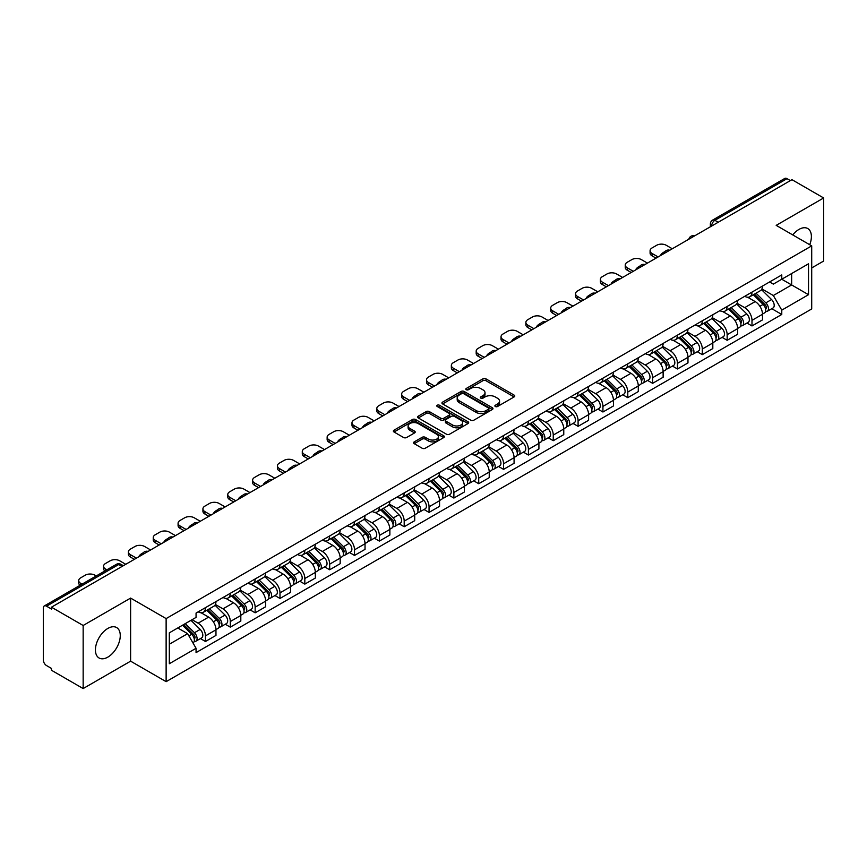<?xml version="1.0" encoding="UTF-8"?>
<svg xmlns="http://www.w3.org/2000/svg" width="867" height="867" viewBox="0 0 867 867"><rect width="100%" height="100%" fill="white"/><g stroke="black" fill="none" stroke-linecap="round" stroke-linejoin="round"><path stroke-width="1.3" d="M495.328 406.515A1.55 0.889 0 0 0 497.517 406.515L514.131 396.923A2.211 1.279 0 0 0 514.77 396.024A2.211 1.279 0 0 0 514.131 395.124L485.997 378.879A2.211 1.279 0 0 0 482.865 378.879L466.262 388.47A1.55 0.889 0 0 0 465.807 389.099A1.55 0.889 0 0 0 466.262 389.727A1.55 0.889 0 0 0 468.451 389.727L470.597 388.492A7.077 4.086 0 0 1 480.6 388.492L482.941 389.847A7.077 4.086 0 0 1 485.021 392.729A7.077 4.086 0 0 1 482.941 395.623L480.795 396.858A1.55 0.889 0 0 0 480.34 397.487A1.55 0.889 0 0 0 480.795 398.126A1.55 0.889 0 0 0 482.984 398.126L485.13 396.88A7.077 4.086 0 0 1 495.133 396.88L497.485 398.235A7.077 4.086 0 0 1 499.555 401.128A7.077 4.086 0 0 1 497.485 404.011L495.328 405.257A1.55 0.889 0 0 0 494.884 405.886A1.55 0.889 0 0 0 495.328 406.515L495.328 405.257M107.844 657.121A17.568 10.144 120 0 0 119.321 641.634A17.568 10.144 120 0 0 116.622 627.556A17.568 10.144 120 0 0 107.844 628.434A17.568 10.144 120 0 0 96.367 643.91A17.568 10.144 120 0 0 99.066 657.988A17.568 10.144 120 0 0 107.844 657.121M809.724 244.722A17.568 10.144 120 0 0 807.751 228.541A17.568 10.144 120 0 0 798.962 229.419A17.568 10.144 120 0 0 792.752 234.924M414.242 441.867A2.211 1.279 0 0 0 413.602 442.766A2.211 1.279 0 0 0 414.242 443.676L422.142 448.228A2.211 1.279 0 0 0 425.263 448.228L443.709 437.586A2.211 1.279 0 0 0 444.359 436.675A2.211 1.279 0 0 0 443.709 435.776L415.575 419.53A2.211 1.279 0 0 0 412.454 419.53L394.008 430.184A2.211 1.279 0 0 0 393.358 431.083A2.211 1.279 0 0 0 394.008 431.983L403.534 437.488A2.211 1.279 0 0 0 406.666 437.488L414.556 432.936A2.211 1.279 0 0 0 415.206 432.037A2.211 1.279 0 0 0 414.556 431.127L409.831 428.396A5.917 3.414 0 0 1 408.097 425.99A5.917 3.414 0 0 1 411.749 422.836A5.917 3.414 0 0 1 418.197 423.573L436.719 434.269A5.917 3.414 0 0 1 438.453 436.675A5.917 3.414 0 0 1 434.8 439.829A5.917 3.414 0 0 1 428.352 439.092L425.263 437.315A2.211 1.279 0 0 0 422.142 437.315L414.242 441.867L414.242 443.676L422.142 439.146L422.142 437.315M166.128 618.594L130.614 598.089L83.156 625.486L51.467 607.193L791.961 179.675L823.65 197.969L776.193 225.366L811.707 245.87L166.128 618.594L166.128 681.668L811.707 308.945L811.707 245.87M470.748 420.17A2.211 1.279 0 0 0 473.881 420.17L492.326 409.517A2.211 1.279 0 0 0 492.965 408.617A2.211 1.279 0 0 0 492.326 407.707L464.192 391.472A2.211 1.279 0 0 0 461.06 391.472L442.614 402.115A2.211 1.279 0 0 0 441.964 403.014A2.211 1.279 0 0 0 442.614 403.924L470.748 420.17M437.846 406.851A1.55 0.889 0 0 1 439.417 407.067L439.417 405.225L468.017 421.741A2.211 1.279 0 0 1 468.668 422.652A2.211 1.279 0 0 1 468.017 423.551L449.572 434.194A2.211 1.279 0 0 1 446.451 434.194L418.306 417.959L426.206 413.429L426.206 411.587L418.306 416.149A2.211 1.279 0 0 0 417.666 417.049A2.211 1.279 0 0 0 418.306 417.959L418.306 416.149M426.206 413.429A2.211 1.279 0 0 1 429.328 413.429L429.328 411.587A2.211 1.279 0 0 0 426.206 411.587M429.328 411.587L440.739 418.176A2.211 1.279 0 0 0 443.871 418.176L449.106 415.152A2.211 1.279 0 0 0 449.745 414.253A2.211 1.279 0 0 0 449.106 413.353L437.228 406.493A1.55 0.889 0 0 1 436.773 405.864A1.55 0.889 0 0 1 437.727 405.041A1.55 0.889 0 0 1 439.417 405.225M83.156 625.486L83.156 688.561L51.467 670.267L51.467 668.424L46.536 665.574A4.508 2.601 -120 0 1 43.35 660.058L43.35 608.016A4.508 2.601 -120 0 1 44.282 605.957L116.416 564.309A4.508 2.601 60 0 1 118.671 564.536L46.536 606.185A4.508 2.601 -120 0 0 44.282 605.957M811.707 267.936L823.65 261.043L823.65 197.969M83.156 688.561L130.614 661.163L166.128 681.668M51.467 607.193L51.467 609.035L46.536 606.185M718.234 222.245L714.885 220.316A4.508 2.601 60 0 0 712.631 220.088L784.776 178.439A4.508 2.601 60 0 1 787.019 178.667L714.885 220.316A4.508 2.601 120 0 0 711.699 225.832L711.699 226.016M790.368 180.596L787.019 178.667M751.992 292.114A10.361 5.982 60 0 1 749.847 296.763L760.359 290.694A10.361 5.982 -120 0 0 762.505 286.045M737.069 303.277L744.666 307.655A10.361 5.982 60 0 1 751.992 320.346L762.505 314.277A10.361 5.982 -120 0 0 755.179 301.586L747.647 297.24M762.505 314.277L762.505 319.88L751.992 325.949L746.953 323.044M749.847 296.763A10.361 5.982 60 0 1 744.742 296.297M751.992 320.346L751.992 325.949M727.142 306.463A10.361 5.982 60 0 1 725.007 311.112L735.509 305.043A10.361 5.982 -120 0 0 737.654 300.394M722.113 337.382L727.153 340.298L737.654 334.228L737.654 328.615A10.361 5.982 -120 0 0 730.328 315.935L722.807 311.589M725.007 311.112A10.361 5.982 60 0 1 719.903 310.646M712.23 317.615L719.827 321.993A10.361 5.982 60 0 1 727.153 334.684L727.153 340.298M702.303 320.801A10.361 5.982 60 0 1 700.157 325.45L710.669 319.381A10.361 5.982 -120 0 0 712.815 314.732M697.263 351.731L702.303 354.636L712.815 348.567L712.815 342.964A10.361 5.982 -120 0 0 705.489 330.273L697.968 325.927M700.157 325.45A10.361 5.982 60 0 1 695.063 324.984M687.39 331.953L694.976 336.342A10.361 5.982 60 0 1 702.303 349.033L702.303 354.636M677.463 335.15A10.361 5.982 60 0 1 675.317 339.799L685.83 333.73A10.361 5.982 -120 0 0 687.975 329.081M672.424 366.069L677.463 368.974L687.975 362.915L687.975 357.302A10.361 5.982 -120 0 0 680.649 344.611L673.128 340.276M675.317 339.799A10.361 5.982 60 0 1 670.213 339.322M662.551 346.301L670.137 350.68A10.361 5.982 60 0 1 677.463 363.371L677.463 368.974M652.623 349.488A10.361 5.982 60 0 1 650.478 354.137L660.99 348.068A10.361 5.982 -120 0 0 663.136 343.419M647.584 380.407L652.623 383.322L663.136 377.253L663.136 371.64A10.361 5.982 -120 0 0 655.81 358.96L648.288 354.614M650.478 354.137A10.361 5.982 60 0 1 645.373 353.671M637.7 360.639L645.297 365.029A10.361 5.982 60 0 1 652.623 377.709L652.623 383.322M627.773 363.826A10.361 5.982 60 0 1 625.638 368.475L636.14 362.417A10.361 5.982 -120 0 0 638.285 357.757M622.744 394.756L627.784 397.66L638.285 391.591L638.285 385.988A10.361 5.982 -120 0 0 630.959 373.298L623.438 368.952M625.638 368.475A10.361 5.982 60 0 1 620.534 368.009M612.861 374.988L620.458 379.367A10.361 5.982 60 0 1 627.784 392.057L627.784 397.66M602.933 378.175A10.361 5.982 60 0 1 600.788 382.824L611.3 376.755A10.361 5.982 -120 0 0 613.446 372.106M597.894 409.094L602.933 412.009L613.446 405.94L613.446 400.326A10.361 5.982 -120 0 0 606.12 387.647L598.598 383.301M600.788 382.824A10.361 5.982 60 0 1 595.694 382.358M588.021 389.326L595.607 393.705A10.361 5.982 60 0 1 602.933 406.395L602.933 412.009M578.094 392.513A10.361 5.982 60 0 1 575.948 397.162L586.46 391.093A10.361 5.982 -120 0 0 588.606 386.444M573.054 423.443L578.094 426.347L588.606 420.278L588.606 414.675A10.361 5.982 -120 0 0 581.28 401.985L573.759 397.639M575.948 397.162A10.361 5.982 60 0 1 570.844 396.696M563.182 403.675L570.768 408.054A10.361 5.982 60 0 1 578.094 420.744L578.094 426.347M553.254 406.861A10.361 5.982 60 0 1 551.109 411.511L561.621 405.442A10.361 5.982 -120 0 0 563.767 400.792M548.215 437.781L553.254 440.696L563.767 434.627L563.767 429.013A10.361 5.982 -120 0 0 556.441 416.323L548.919 411.988M551.109 411.511A10.361 5.982 60 0 1 546.004 411.045M538.331 418.013L545.928 422.392A10.361 5.982 60 0 1 553.254 435.082L553.254 440.696M528.415 421.199A10.361 5.982 60 0 1 526.269 425.849L536.771 419.78A10.361 5.982 -120 0 0 538.916 415.13M523.375 452.13L528.415 455.034L538.916 448.965L538.916 443.362A10.361 5.982 -120 0 0 531.59 430.671L524.069 426.326M526.269 425.849A10.361 5.982 60 0 1 521.165 425.383M513.492 432.351L521.089 436.74A10.361 5.982 60 0 1 528.415 449.42L528.415 455.034M503.564 435.537A10.361 5.982 60 0 1 501.419 440.198L511.931 434.129A10.361 5.982 -120 0 0 514.077 429.479M498.525 466.468L503.564 469.372L514.077 463.303L514.077 457.7A10.361 5.982 -120 0 0 506.751 445.009L499.229 440.664M501.419 440.198A10.361 5.982 60 0 1 496.325 439.721M488.652 446.7L496.238 451.078A10.361 5.982 60 0 1 503.564 463.769L503.564 469.372M478.725 449.886A10.361 5.982 60 0 1 476.579 454.536L487.091 448.467A10.361 5.982 -120 0 0 489.237 443.817M473.685 480.806L478.725 483.721L489.237 477.652L489.237 472.038A10.361 5.982 -120 0 0 481.911 459.358L474.39 455.012M476.579 454.536A10.361 5.982 60 0 1 471.485 454.07M463.812 461.038L471.399 465.427A10.361 5.982 60 0 1 478.725 478.107L478.725 483.721M453.885 464.224A10.361 5.982 60 0 1 451.74 468.874L462.252 462.805A10.361 5.982 -120 0 0 464.398 458.155M448.846 495.155L453.885 498.059L464.398 491.99L464.398 486.387A10.361 5.982 -120 0 0 457.072 473.696L449.55 469.35M451.74 468.874A10.361 5.982 60 0 1 446.635 468.408M438.962 475.387L446.559 479.765A10.361 5.982 60 0 1 453.885 492.456L453.885 498.059M429.046 478.573A10.361 5.982 60 0 1 426.9 483.222L437.401 477.153A10.361 5.982 -120 0 0 439.547 472.504M424.006 509.493L429.046 512.408L439.547 506.339L439.547 500.725A10.361 5.982 -120 0 0 432.221 488.034L424.7 483.699M426.9 483.222A10.361 5.982 60 0 1 421.796 482.756M414.123 489.725L421.72 494.103A10.361 5.982 60 0 1 429.046 506.794L429.046 512.408M404.195 492.911A10.361 5.982 60 0 1 402.05 497.56L412.562 491.491A10.361 5.982 -120 0 0 414.708 486.842M399.156 523.841L404.195 526.746L414.708 520.677L414.708 515.074A10.361 5.982 -120 0 0 407.382 502.383L399.86 498.037M402.05 497.56A10.361 5.982 60 0 1 396.956 497.094M389.283 504.063L396.869 508.452A10.361 5.982 60 0 1 404.195 521.143L404.195 526.746M379.356 507.26A10.361 5.982 60 0 1 377.21 511.909L387.722 505.84A10.361 5.982 -120 0 0 389.868 501.191M374.316 538.179L379.356 541.084L389.868 535.026L389.868 529.412A10.361 5.982 -120 0 0 382.542 516.721L375.021 512.386M377.21 511.909A10.361 5.982 60 0 1 372.116 511.432M364.443 518.412L372.03 522.79A10.361 5.982 60 0 1 379.356 535.481L379.356 541.084M354.516 521.598A10.361 5.982 60 0 1 352.37 526.247L362.883 520.178A10.361 5.982 -120 0 0 365.029 515.529M349.477 552.517L354.516 555.433L365.029 549.364L365.029 543.75A10.361 5.982 -120 0 0 357.703 531.07L350.181 526.724M352.37 526.247A10.361 5.982 60 0 1 347.266 525.781M339.593 532.75L347.19 537.139A10.361 5.982 60 0 1 354.516 549.819L354.516 555.433M329.677 535.936A10.361 5.982 60 0 1 327.531 540.585L338.032 534.527A10.361 5.982 -120 0 0 340.178 529.867M324.637 566.866L329.677 569.771L340.178 563.702L340.178 558.099A10.361 5.982 -120 0 0 332.852 545.408L325.331 541.062M327.531 540.585A10.361 5.982 60 0 1 322.426 540.119M314.754 547.099L322.351 551.477A10.361 5.982 60 0 1 329.677 564.168L329.677 569.771M304.826 550.285A10.361 5.982 60 0 1 302.681 554.934L313.193 548.865A10.361 5.982 -120 0 0 315.339 544.216M299.787 581.204L304.826 584.12L315.339 578.051L315.339 572.437A10.361 5.982 -120 0 0 308.013 559.757L300.491 555.411M302.681 554.934A10.361 5.982 60 0 1 297.587 554.468M289.914 561.437L297.5 565.815A10.361 5.982 60 0 1 304.826 578.506L304.826 584.12M279.987 564.623A10.361 5.982 60 0 1 277.841 569.272L288.353 563.203A10.361 5.982 -120 0 0 290.499 558.554M274.947 595.553L279.987 598.458L290.499 592.389L290.499 586.786A10.361 5.982 -120 0 0 283.173 574.095L275.652 569.749M277.841 569.272A10.361 5.982 60 0 1 272.747 568.806M265.074 575.775L272.661 580.164A10.361 5.982 60 0 1 279.987 592.855L279.987 598.458M255.147 578.972A10.361 5.982 60 0 1 253.001 583.621L263.514 577.552A10.361 5.982 -120 0 0 265.66 572.903M250.108 609.891L255.147 612.806L265.66 606.737L265.66 601.124A10.361 5.982 -120 0 0 258.333 588.433L250.812 584.098M253.001 583.621A10.361 5.982 60 0 1 247.897 583.155M240.235 590.124L247.821 594.502A10.361 5.982 60 0 1 255.147 607.193L255.147 612.806M230.308 593.31A10.361 5.982 60 0 1 228.162 597.959L238.663 591.89A10.361 5.982 -120 0 0 240.809 587.241M225.268 624.229L230.308 627.144L240.809 621.075L240.809 615.472A10.361 5.982 -120 0 0 233.483 602.782L225.962 598.436M228.162 597.959A10.361 5.982 60 0 1 223.057 597.493M215.384 604.462L222.982 608.851A10.361 5.982 60 0 1 230.308 621.531L230.308 627.144M205.457 607.648A10.361 5.982 60 0 1 203.311 612.308L213.824 606.239A10.361 5.982 -120 0 0 215.97 601.59M200.418 638.578L205.457 641.482L215.97 635.413L215.97 629.81A10.361 5.982 -120 0 0 208.644 617.12L201.122 612.774M203.311 612.308A10.361 5.982 60 0 1 198.218 611.831M192.084 619.699L198.131 623.189A10.361 5.982 60 0 1 205.457 635.879L205.457 641.482M769.582 281.959L773.331 284.116L808.521 263.796L791.647 273.549L791.647 284.95L773.331 295.517L761.92 288.928M169.314 644.246L187.63 633.669L196.061 648.288L169.314 663.732L169.314 632.845L196.061 617.402L196.061 613.077L781.774 274.926L781.774 279.25L808.521 294.693L781.774 310.137L773.331 295.517M808.521 263.796L808.521 294.693M196.061 648.288L196.061 652.613L781.774 314.461L781.774 310.137M130.614 598.089L130.614 661.163M187.63 633.669L177.757 627.968M771.793 308.695L781.774 314.461M495.946 406.731L497.485 405.854A7.077 4.086 0 0 0 499.555 402.96L499.555 401.128M485.021 392.729L485.021 394.572A7.077 4.086 0 0 1 482.941 397.454L481.413 398.343M514.098 396.945L485.997 380.721A2.211 1.279 0 0 0 482.865 380.721L466.88 389.944M492.293 409.538L464.192 393.304A2.211 1.279 0 0 0 461.06 393.304L442.647 403.935M488.414 409.246A1.55 0.889 0 0 0 488.869 408.617A1.55 0.889 0 0 0 488.414 407.978L463.715 393.726A1.55 0.889 0 0 0 461.526 393.726L459.261 395.027A7.077 4.086 0 0 0 457.191 397.92A7.077 4.086 0 0 0 459.261 400.803L476.146 410.557A7.077 4.086 0 0 0 486.149 410.557L488.414 409.246L488.414 411.088A1.55 0.889 0 0 0 488.869 410.449L488.869 408.617M457.191 397.92L457.191 399.763A7.077 4.086 0 0 0 459.261 402.646L459.261 400.803M488.414 411.088L486.149 412.389A7.077 4.086 0 0 1 476.146 412.389L459.261 402.646M429.328 413.429L440.739 420.018A2.211 1.279 0 0 0 443.871 420.018L449.106 416.994A2.211 1.279 0 0 0 449.745 416.095L449.745 414.253M439.417 407.067L467.985 423.562M452.585 425.014A5.917 3.414 0 0 0 459.022 425.751A5.917 3.414 0 0 0 462.675 422.597A5.917 3.414 0 0 0 460.941 420.192L454.416 416.42A2.211 1.279 0 0 0 451.295 416.42L446.05 419.444A2.211 1.279 0 0 0 445.41 420.343A2.211 1.279 0 0 0 446.05 421.243L452.585 425.014L452.585 426.857A5.917 3.414 0 0 0 459.022 427.594A5.917 3.414 0 0 0 462.675 424.44L462.675 422.597M445.41 420.343L445.41 422.186A2.211 1.279 0 0 0 446.05 423.085L446.05 421.243M452.585 426.857L446.05 423.085M438.453 436.675L438.453 438.518A5.917 3.414 0 0 1 434.8 441.671A5.917 3.414 0 0 1 428.352 440.935L425.263 439.146A2.211 1.279 0 0 0 422.142 439.146M408.097 425.99L408.097 427.821A5.917 3.414 0 0 0 409.831 430.238L409.831 428.396M414.556 431.127L414.556 432.936L409.831 430.238M443.676 437.597L415.575 421.373A2.211 1.279 0 0 0 412.454 421.373L394.03 432.004M753.325 294.758L763.112 304.415A5.636 3.251 60 0 1 764.596 312.857L762.494 314.071M661.456 255.017L660.914 254.703A14.078 8.128 -0 0 1 664.967 251.582M755.276 296.687L759.427 299.082M672.283 248.764L666.235 245.274A6.752 3.901 -0 0 0 656.677 245.274L652.06 247.94A6.752 3.901 -0 0 0 650.087 250.704A6.752 3.901 -0 0 0 652.06 253.457L658.118 256.946M754.409 294.13L765.127 304.707A2.699 1.561 60 0 1 765.843 308.75A2.699 1.561 60 0 1 765.594 308.847M756.035 293.198L765.821 302.854A5.636 3.251 60 0 1 767.306 311.286A5.636 3.251 60 0 1 765.604 311.47M761.508 289.632L771.554 299.538A5.636 3.251 60 0 1 773.039 307.98L767.306 311.286M656.048 258.149L652.06 255.852A6.752 3.901 180 0 1 650.087 253.088L650.087 250.704M728.486 309.096L738.272 318.753A5.636 3.251 60 0 1 739.757 327.195L737.654 328.409M636.616 269.366L636.075 269.052A14.078 8.128 -0 0 1 640.128 265.92M730.437 311.025L734.587 313.421M647.443 263.113L641.396 259.612A6.752 3.901 -0 0 0 631.837 259.612L627.22 262.278A6.752 3.901 -0 0 0 625.248 265.042A6.752 3.901 -0 0 0 627.22 267.795L633.268 271.295M729.57 308.468L740.288 319.045A2.699 1.561 60 0 1 741.003 323.098A2.699 1.561 60 0 1 740.754 323.196M731.195 307.536L740.982 317.192A5.636 3.251 60 0 1 742.466 325.634A5.636 3.251 60 0 1 740.765 325.808M736.668 303.97L746.715 313.887A5.636 3.251 60 0 1 748.199 322.318L742.466 325.634M631.198 272.487L627.22 270.19A6.752 3.901 180 0 1 625.248 267.437L625.248 265.042M703.646 323.445L713.433 333.101A5.636 3.251 60 0 1 714.917 341.533L712.815 342.747M611.777 283.704L611.235 283.39A14.078 8.128 -0 0 1 615.288 280.269M705.597 325.363L709.748 327.759M622.604 277.451L616.556 273.961A6.752 3.901 -0 0 0 606.998 273.961L602.381 276.627A6.752 3.901 -0 0 0 600.398 279.38A6.752 3.901 -0 0 0 602.381 282.143L608.428 285.633M704.73 322.817L715.448 333.383A2.699 1.561 60 0 1 716.153 337.436A2.699 1.561 60 0 1 715.914 337.534M706.345 321.874L716.131 331.53A5.636 3.251 60 0 1 717.616 339.972A5.636 3.251 60 0 1 715.925 340.157M711.829 318.319L721.864 328.225A5.636 3.251 60 0 1 723.349 336.667L717.616 339.972M606.358 286.825L602.381 284.528A6.752 3.901 180 0 1 600.398 281.775L600.398 279.38M678.796 337.783L688.582 347.439A5.636 3.251 60 0 1 690.067 355.882L687.975 357.096M586.926 298.042L586.385 297.739A14.078 8.128 -0 0 1 590.438 294.607M680.747 339.712L684.897 342.107M597.764 291.8L591.706 288.299A6.752 3.901 -0 0 0 582.158 288.299L577.541 290.965A6.752 3.901 -0 0 0 575.558 293.729A6.752 3.901 -0 0 0 577.541 296.481L583.589 299.982M679.891 337.155L690.598 347.732A2.699 1.561 60 0 1 691.313 351.785A2.699 1.561 60 0 1 691.064 351.883M681.505 336.223L691.292 345.879A5.636 3.251 60 0 1 692.776 354.321A5.636 3.251 60 0 1 691.075 354.495M686.989 332.657L697.025 342.563A5.636 3.251 60 0 1 698.509 351.005L692.776 354.321M581.519 301.174L577.541 298.877A6.752 3.901 180 0 1 575.558 296.113L575.558 293.729M653.956 352.132L663.743 361.777A5.636 3.251 60 0 1 665.227 370.22L663.125 371.434M562.087 312.391L561.545 312.077A14.078 8.128 -0 0 1 565.598 308.945M655.907 354.05L660.058 356.445M572.914 306.138L566.866 302.648A6.752 3.901 -0 0 0 557.308 302.648L552.691 305.314A6.752 3.901 -0 0 0 550.718 308.067A6.752 3.901 -0 0 0 552.691 310.83L558.749 314.32M655.04 351.503L665.758 362.07A2.699 1.561 60 0 1 666.474 366.123A2.699 1.561 60 0 1 666.224 366.221M656.666 350.561L666.452 360.217A5.636 3.251 60 0 1 667.937 368.659A5.636 3.251 60 0 1 666.235 368.843M662.139 347.006L672.185 356.911A5.636 3.251 60 0 1 673.67 365.354L667.937 368.659M556.679 315.512L552.691 313.215A6.752 3.901 180 0 1 550.718 310.462L550.718 308.067M629.117 366.47L638.903 376.126A5.636 3.251 60 0 1 640.388 384.569L638.285 385.782M537.247 326.729L536.706 326.415A14.078 8.128 -0 0 1 540.759 323.293M631.068 368.399L635.218 370.794M548.074 320.476L542.027 316.986A6.752 3.901 -0 0 0 532.468 316.986L527.851 319.652A6.752 3.901 -0 0 0 525.879 322.416A6.752 3.901 -0 0 0 527.851 325.168L533.899 328.658M630.201 365.841L640.919 376.419A2.699 1.561 60 0 1 641.634 380.472A2.699 1.561 60 0 1 641.385 380.57M631.826 364.909L641.613 374.566A5.636 3.251 60 0 1 643.097 382.997A5.636 3.251 60 0 1 641.396 383.181M637.299 361.344L647.346 371.249A5.636 3.251 60 0 1 648.83 379.692L643.097 382.997M531.829 329.861L527.851 327.563A6.752 3.901 180 0 1 525.879 324.8L525.879 322.416M604.277 380.808L614.064 390.464A5.636 3.251 60 0 1 615.548 398.907L613.446 400.12M512.408 341.078L511.866 340.764A14.078 8.128 -0 0 1 515.919 337.631M606.228 382.737L610.379 385.132M523.235 334.825L517.187 331.324A6.752 3.901 -0 0 0 507.628 331.324L503.012 334.001A6.752 3.901 -0 0 0 501.028 336.754A6.752 3.901 -0 0 0 503.012 339.517L509.059 343.007M605.361 380.19L616.079 390.757A2.699 1.561 60 0 1 616.784 394.81A2.699 1.561 60 0 1 616.545 394.908M606.976 379.247L616.762 388.904A5.636 3.251 60 0 1 618.258 397.346A5.636 3.251 60 0 1 616.556 397.53M612.46 375.682L622.495 385.598A5.636 3.251 60 0 1 623.98 394.03L618.258 397.346M506.989 344.199L503.012 341.901A6.752 3.901 180 0 1 501.028 339.149L501.028 336.754M579.427 395.157L589.213 404.813A5.636 3.251 60 0 1 590.698 413.256L588.606 414.459M487.568 355.416L487.016 355.102A14.078 8.128 -0 0 1 491.069 351.98M581.378 397.075L585.528 399.47M498.395 349.163L492.337 345.673A6.752 3.901 -0 0 0 482.789 345.673L478.172 348.339A6.752 3.901 -0 0 0 476.189 351.092A6.752 3.901 -0 0 0 478.172 353.855L484.219 357.345M580.522 394.528L591.229 405.095A2.699 1.561 60 0 1 591.944 409.148A2.699 1.561 60 0 1 591.695 409.246M582.136 393.596L591.923 403.242A5.636 3.251 60 0 1 593.407 411.684A5.636 3.251 60 0 1 591.706 411.868M587.62 390.031L597.656 399.936A5.636 3.251 60 0 1 599.14 408.379L593.407 411.684M482.15 358.548L478.172 356.25A6.752 3.901 180 0 1 476.189 353.487L476.189 351.092M554.587 409.495L564.374 419.151A5.636 3.251 60 0 1 565.858 427.594L563.756 428.807M462.718 369.765L462.176 369.45A14.078 8.128 -0 0 1 466.229 366.318M556.538 411.424L560.689 413.819M473.545 363.511L467.497 360.011A6.752 3.901 -0 0 0 457.949 360.011L453.322 362.677A6.752 3.901 -0 0 0 451.349 365.44A6.752 3.901 -0 0 0 453.322 368.193L459.38 371.694M555.671 408.866L566.389 419.444A2.699 1.561 60 0 1 567.105 423.497A2.699 1.561 60 0 1 566.855 423.595M557.297 407.934L567.083 417.591A5.636 3.251 60 0 1 568.568 426.033A5.636 3.251 60 0 1 566.866 426.206M562.77 404.369L572.816 414.274A5.636 3.251 60 0 1 574.301 422.717L568.568 426.033M457.31 372.886L453.322 370.588A6.752 3.901 180 0 1 451.349 367.825L451.349 365.44M529.748 423.844L539.534 433.489A5.636 3.251 60 0 1 541.019 441.932L538.916 443.145M437.878 384.103L437.336 383.788A14.078 8.128 -0 0 1 441.39 380.667M531.699 425.762L535.849 428.157M448.705 377.849L442.658 374.36A6.752 3.901 -0 0 0 433.099 374.36L428.482 377.026A6.752 3.901 -0 0 0 426.51 379.779A6.752 3.901 -0 0 0 428.482 382.542L434.53 386.032M530.832 423.215L541.55 433.782A2.699 1.561 60 0 1 542.265 437.835A2.699 1.561 60 0 1 542.016 437.933M532.457 422.272L542.243 431.929A5.636 3.251 60 0 1 543.728 440.371A5.636 3.251 60 0 1 542.027 440.555M537.93 418.718L547.977 428.623A5.636 3.251 60 0 1 549.461 437.066L543.728 440.371M432.46 387.224L428.482 384.926A6.752 3.901 180 0 1 426.51 382.174L426.51 379.779M504.908 438.182L514.695 447.838A5.636 3.251 60 0 1 516.179 456.28L514.077 457.494M413.039 398.441L412.497 398.126A14.078 8.128 -0 0 1 416.55 395.005M506.859 440.111L511.01 442.506M423.865 392.187L417.818 388.698A6.752 3.901 -0 0 0 408.259 388.698L403.643 391.364A6.752 3.901 -0 0 0 401.659 394.127A6.752 3.901 -0 0 0 403.643 396.88L409.69 400.381M505.992 437.553L516.71 448.131A2.699 1.561 60 0 1 517.415 452.184A2.699 1.561 60 0 1 517.176 452.281M507.607 436.621L517.393 446.277A5.636 3.251 60 0 1 518.889 454.72A5.636 3.251 60 0 1 517.187 454.893M513.091 433.056L523.126 442.961A5.636 3.251 60 0 1 524.622 451.404L518.889 454.72M407.62 401.573L403.643 399.275A6.752 3.901 180 0 1 401.659 396.512L401.659 394.127M480.058 452.52L489.844 462.176A5.636 3.251 60 0 1 491.329 470.618L489.237 471.832M388.199 412.79L387.647 412.475A14.078 8.128 -0 0 1 391.7 409.343M482.019 454.449L486.159 456.844M399.026 406.536L392.968 403.047A6.752 3.901 -0 0 0 383.42 403.047L378.803 405.713A6.752 3.901 -0 0 0 376.82 408.465A6.752 3.901 -0 0 0 378.803 411.229L384.85 414.719M481.152 451.902L491.86 462.469A2.699 1.561 60 0 1 492.575 466.522A2.699 1.561 60 0 1 492.326 466.619M482.767 450.959L492.554 460.615A5.636 3.251 60 0 1 494.038 469.058A5.636 3.251 60 0 1 492.337 469.242M488.251 447.394L498.287 457.31A5.636 3.251 60 0 1 499.771 465.752L494.038 469.058M382.78 415.911L378.803 413.613A6.752 3.901 180 0 1 376.82 410.86L376.82 408.465M455.218 466.869L465.005 476.525A5.636 3.251 60 0 1 466.489 484.967L464.387 486.181M363.349 427.128L362.807 426.813A14.078 8.128 -0 0 1 366.86 423.692M457.169 468.798L461.32 471.193M374.176 420.874L368.128 417.385A6.752 3.901 -0 0 0 358.58 417.385L353.953 420.051A6.752 3.901 -0 0 0 351.98 422.814A6.752 3.901 -0 0 0 353.953 425.567L360.011 429.057M456.302 466.24L467.02 476.817A2.699 1.561 60 0 1 467.736 480.86A2.699 1.561 60 0 1 467.486 480.957M457.928 465.308L467.714 474.953A5.636 3.251 60 0 1 469.199 483.396A5.636 3.251 60 0 1 467.497 483.58M463.401 461.743L473.447 471.648A5.636 3.251 60 0 1 474.932 480.09L469.199 483.396M357.941 430.26L353.953 427.962A6.752 3.901 180 0 1 351.98 425.198L351.98 422.814M430.379 481.207L440.165 490.863A5.636 3.251 60 0 1 441.65 499.305L439.547 500.519M338.509 441.476L337.967 441.162A14.078 8.128 -0 0 1 342.021 438.03M432.33 483.136L436.48 485.531M349.336 435.223L343.289 431.723A6.752 3.901 -0 0 0 333.73 431.723L329.113 434.389A6.752 3.901 -0 0 0 327.141 437.152A6.752 3.901 -0 0 0 329.113 439.905L335.161 443.405M431.463 480.578L442.181 491.155A2.699 1.561 60 0 1 442.896 495.209A2.699 1.561 60 0 1 442.647 495.306M433.088 479.646L442.874 489.302A5.636 3.251 60 0 1 444.359 497.745A5.636 3.251 60 0 1 442.658 497.918M438.561 476.081L448.607 485.997A5.636 3.251 60 0 1 450.092 494.428L444.359 497.745M333.091 444.598L329.113 442.3A6.752 3.901 180 0 1 327.141 439.536L327.141 437.152M405.539 495.556L415.326 505.212A5.636 3.251 60 0 1 416.81 513.643L414.708 514.857M313.67 455.814L313.128 455.5A14.078 8.128 -0 0 1 317.181 452.379M407.49 497.474L411.641 499.869M324.496 449.561L318.449 446.072A6.752 3.901 -0 0 0 308.89 446.072L304.274 448.738A6.752 3.901 -0 0 0 302.29 451.49A6.752 3.901 -0 0 0 304.274 454.254L310.321 457.743M406.623 494.927L417.341 505.494A2.699 1.561 60 0 1 418.046 509.547A2.699 1.561 60 0 1 417.807 509.644M408.238 493.984L418.024 503.64A5.636 3.251 60 0 1 419.52 512.083A5.636 3.251 60 0 1 417.818 512.267M413.722 490.429L423.757 500.335A5.636 3.251 60 0 1 425.253 508.777L419.52 512.083M308.251 458.936L304.274 456.638A6.752 3.901 180 0 1 302.29 453.885L302.29 451.49M380.689 509.894L390.475 519.55A5.636 3.251 60 0 1 391.971 527.992L389.868 529.206M288.83 470.152L288.277 469.849A14.078 8.128 -0 0 1 292.331 466.717M382.65 511.823L386.79 514.218M299.657 463.91L293.599 460.41A6.752 3.901 -0 0 0 284.051 460.41L279.434 463.076A6.752 3.901 -0 0 0 277.451 465.839A6.752 3.901 -0 0 0 279.434 468.592L285.481 472.092M381.783 509.265L392.491 519.842A2.699 1.561 60 0 1 393.206 523.896A2.699 1.561 60 0 1 392.957 523.993M383.398 508.333L393.185 517.989A5.636 3.251 60 0 1 394.669 526.432A5.636 3.251 60 0 1 392.968 526.605M388.882 504.767L398.918 514.673A5.636 3.251 60 0 1 400.402 523.115L394.669 526.432M283.411 473.284L279.434 470.987A6.752 3.901 180 0 1 277.451 468.223L277.451 465.839M355.849 524.242L365.636 533.888A5.636 3.251 60 0 1 367.12 542.33L365.018 543.544M263.98 484.501L263.438 484.187A14.078 8.128 -0 0 1 267.491 481.055M357.8 526.161L361.951 528.556M274.806 478.248L268.759 474.758A6.752 3.901 -0 0 0 259.211 474.758L254.584 477.424A6.752 3.901 -0 0 0 252.611 480.177A6.752 3.901 -0 0 0 254.584 482.941L260.642 486.43M356.933 523.614L367.651 534.18A2.699 1.561 60 0 1 368.367 538.234A2.699 1.561 60 0 1 368.117 538.331M358.559 522.671L368.345 532.327A5.636 3.251 60 0 1 369.83 540.77A5.636 3.251 60 0 1 368.128 540.954M364.032 519.116L374.078 529.022A5.636 3.251 60 0 1 375.563 537.464L369.83 540.77M258.572 487.622L254.584 485.325A6.752 3.901 180 0 1 252.611 482.572L252.611 480.177M331.01 538.58L340.796 548.237A5.636 3.251 60 0 1 342.281 556.679L340.178 557.893M239.14 498.839L238.598 498.525A14.078 8.128 -0 0 1 242.652 495.404M332.961 540.509L337.111 542.905M249.967 492.586L243.92 489.096A6.752 3.901 -0 0 0 234.361 489.096L229.744 491.762A6.752 3.901 -0 0 0 227.772 494.526A6.752 3.901 -0 0 0 229.744 497.279L235.791 500.768M332.094 537.952L342.812 548.529A2.699 1.561 60 0 1 343.527 552.582A2.699 1.561 60 0 1 343.278 552.68M333.719 537.02L343.505 546.676A5.636 3.251 60 0 1 344.99 555.108A5.636 3.251 60 0 1 343.289 555.292M339.192 533.454L349.238 543.36A5.636 3.251 60 0 1 350.723 551.802L344.99 555.108M233.722 501.971L229.744 499.674A6.752 3.901 180 0 1 227.772 496.91L227.772 494.526M306.17 552.918L315.956 562.575A5.636 3.251 60 0 1 317.441 571.017L315.339 572.231M214.301 513.188L213.759 512.874A14.078 8.128 -0 0 1 217.812 509.742M308.121 554.847L312.272 557.243M225.127 506.935L219.08 503.434A6.752 3.901 -0 0 0 209.521 503.434L204.905 506.111A6.752 3.901 -0 0 0 202.921 508.864A6.752 3.901 -0 0 0 204.905 511.628L210.952 515.117M307.254 552.301L317.972 562.867A2.699 1.561 60 0 1 318.677 566.92A2.699 1.561 60 0 1 318.438 567.018M308.88 551.358L318.666 561.014A5.636 3.251 60 0 1 320.151 569.456A5.636 3.251 60 0 1 318.449 569.641M314.353 547.792L324.388 557.709A5.636 3.251 60 0 1 325.884 566.14L320.151 569.456M208.882 516.309L204.905 514.012A6.752 3.901 180 0 1 202.921 511.259L202.921 508.864M281.32 567.267L291.106 576.923A5.636 3.251 60 0 1 292.602 585.366L290.499 586.569M189.461 527.526L188.908 527.212A14.078 8.128 -0 0 1 192.962 524.091M283.281 569.186L287.421 571.581M200.288 521.273L194.23 517.783A6.752 3.901 -0 0 0 184.682 517.783L180.065 520.449A6.752 3.901 -0 0 0 178.082 523.202A6.752 3.901 -0 0 0 180.065 525.966L186.112 529.455M282.414 566.639L293.122 577.205A2.699 1.561 60 0 1 293.837 581.258A2.699 1.561 60 0 1 293.599 581.356M284.029 565.707L293.815 575.352A5.636 3.251 60 0 1 295.3 583.794A5.636 3.251 60 0 1 293.599 583.979M289.513 562.141L299.548 572.047A5.636 3.251 60 0 1 301.033 580.489L295.3 583.794M184.042 530.658L180.065 528.35A6.752 3.901 180 0 1 178.082 525.597L178.082 523.202M256.48 581.605L266.267 591.261A5.636 3.251 60 0 1 267.751 599.704L265.649 600.918M164.611 541.875L164.069 541.561A14.078 8.128 -0 0 1 168.122 538.429M258.431 583.534L262.582 585.929M175.448 535.622L169.39 532.121A6.752 3.901 -0 0 0 159.842 532.121L155.215 534.787A6.752 3.901 -0 0 0 153.242 537.551A6.752 3.901 -0 0 0 155.215 540.304L161.273 543.804M257.564 580.977L268.282 591.554A2.699 1.561 60 0 1 268.998 595.607A2.699 1.561 60 0 1 268.748 595.705M259.19 580.045L268.976 589.701A5.636 3.251 60 0 1 270.461 598.143A5.636 3.251 60 0 1 268.759 598.317M264.663 576.479L274.709 586.385A5.636 3.251 60 0 1 276.194 594.827L270.461 598.143M159.203 544.996L155.215 542.699A6.752 3.901 180 0 1 153.242 539.935L153.242 537.551M231.641 595.954L241.427 605.599A5.636 3.251 60 0 1 242.912 614.042L240.809 615.256M139.771 556.213L139.229 555.899A14.078 8.128 -0 0 1 143.283 552.778M233.591 597.872L237.742 600.267M150.598 549.96L144.551 546.47A6.752 3.901 -0 0 0 134.992 546.47L130.375 549.136A6.752 3.901 -0 0 0 128.403 551.889A6.752 3.901 -0 0 0 130.375 554.652L136.433 558.142M232.724 595.326L243.443 605.892A2.699 1.561 60 0 1 244.158 609.945A2.699 1.561 60 0 1 243.909 610.043M234.35 594.383L244.136 604.039A5.636 3.251 60 0 1 245.621 612.481A5.636 3.251 60 0 1 243.92 612.666M239.823 590.828L249.869 600.733A5.636 3.251 60 0 1 251.354 609.176L245.621 612.481M134.352 559.334L130.375 557.037A6.752 3.901 180 0 1 128.403 554.284L128.403 551.889M206.801 610.292L216.587 619.948A5.636 3.251 60 0 1 218.072 628.391L215.97 629.605M208.752 612.221L212.903 614.616M125.758 564.298L119.711 560.808A6.752 3.901 -0 0 0 110.152 560.808L105.536 563.474A6.752 3.901 -0 0 0 103.552 566.238A6.752 3.901 -0 0 0 105.536 568.99L106.923 569.792M207.885 609.664L218.603 620.241A2.699 1.561 60 0 1 219.318 624.294A2.699 1.561 60 0 1 219.069 624.392M209.511 608.732L219.297 618.388A5.636 3.251 60 0 1 220.782 626.83A5.636 3.251 60 0 1 219.08 627.004M214.983 605.166L225.03 615.071A5.636 3.251 60 0 1 226.515 623.514L220.782 626.83M104.896 570.963A6.752 3.901 180 0 1 103.552 568.622L103.552 566.238M182.536 625.205L191.737 634.286A5.636 3.251 60 0 1 193.233 642.729L192.951 642.891M183.912 626.559L188.052 628.954M96.248 575.948L94.861 575.157A6.752 3.901 -0 0 0 85.313 575.157L80.696 577.823A6.752 3.901 -0 0 0 78.713 580.576A6.752 3.901 -0 0 0 80.696 583.339L82.083 584.13M183.62 624.587L193.753 634.579A2.699 1.561 60 0 1 194.468 638.632A2.699 1.561 60 0 1 194.23 638.73M185.245 623.644L194.446 632.726A5.636 3.251 60 0 1 195.931 641.168A5.636 3.251 60 0 1 194.23 641.352M190.978 620.338L200.179 629.42A5.636 3.251 60 0 1 201.664 637.863L195.931 641.168M80.057 585.301A6.752 3.901 180 0 1 78.713 582.971L78.713 580.576M711.861 225.919L711.699 225.832A4.508 2.601 0 0 1 710.376 223.989L710.376 226.775M230.308 621.531L240.809 615.472M255.147 607.193L265.66 601.124M279.987 592.855L290.499 586.786M304.826 578.506L315.339 572.437M329.677 564.168L340.178 558.099M354.516 549.819L365.029 543.75M379.356 535.481L389.868 529.412M404.195 521.143L414.708 515.074M429.046 506.794L439.547 500.725M453.885 492.456L464.398 486.387M478.725 478.107L489.237 472.038M503.564 463.769L514.077 457.7M528.415 449.42L538.916 443.362M553.254 435.082L563.767 429.013M578.094 420.744L588.606 414.675M602.933 406.395L613.446 400.326M627.784 392.057L638.285 385.988M652.623 377.709L663.136 371.64M677.463 363.371L687.975 357.302M702.303 349.033L712.815 342.964M727.153 334.684L737.654 328.615M205.457 635.879L215.97 629.81M198.131 623.189L208.644 617.12M222.982 608.851L233.483 602.782M247.821 594.502L258.333 588.433M272.661 580.164L283.173 574.095M297.5 565.815L308.013 559.757M322.351 551.477L332.852 545.408M347.19 537.139L357.703 531.07M372.03 522.79L382.542 516.721M396.869 508.452L407.382 502.383M421.72 494.103L432.221 488.034M446.559 479.765L457.072 473.696M471.399 465.427L481.911 459.358M496.238 451.078L506.751 445.009M521.089 436.74L531.59 430.671M545.928 422.392L556.441 416.323M570.768 408.054L581.28 401.985M595.607 393.705L606.12 387.647M620.458 379.367L630.959 373.298M645.297 365.029L655.81 358.96M670.137 350.68L680.649 344.611M694.976 336.342L705.489 330.273M719.827 321.993L730.328 315.935M744.666 307.655L755.179 301.586M694.218 236.106A4.508 2.601 120 0 0 692.234 237.255M669.378 250.444A4.508 2.601 120 0 0 667.395 251.593M644.539 264.793A4.508 2.601 120 0 0 642.545 265.941M619.699 279.131A4.508 2.601 120 0 0 617.705 280.279M594.849 293.469A4.508 2.601 120 0 0 592.865 294.617M570.009 307.818A4.508 2.601 120 0 0 568.026 308.966M545.17 322.156A4.508 2.601 120 0 0 543.175 323.304M520.33 336.504A4.508 2.601 120 0 0 518.336 337.653M495.49 350.842A4.508 2.601 120 0 0 493.496 351.991M470.64 365.191A4.508 2.601 120 0 0 468.657 366.329M445.801 379.529A4.508 2.601 120 0 0 443.817 380.678M420.961 393.867A4.508 2.601 120 0 0 418.967 395.016M396.121 408.216A4.508 2.601 120 0 0 394.127 409.365M371.271 422.554A4.508 2.601 120 0 0 369.288 423.703M346.432 436.903A4.508 2.601 120 0 0 344.448 438.052M321.592 451.241A4.508 2.601 120 0 0 319.598 452.39M296.752 465.579A4.508 2.601 120 0 0 294.758 466.728M271.902 479.928A4.508 2.601 120 0 0 269.919 481.077M247.062 494.266A4.508 2.601 120 0 0 245.079 495.415M222.223 508.615A4.508 2.601 120 0 0 220.229 509.763M197.383 522.953A4.508 2.601 120 0 0 195.389 524.101M172.533 537.291A4.508 2.601 120 0 0 170.55 538.44M147.693 551.64A4.508 2.601 120 0 0 145.71 552.788M122.019 566.465L118.671 564.536A4.508 2.601 120 0 1 120.925 564.309A4.508 4.508 0 0 0 116.416 564.309M497.485 405.854L497.485 404.011M480.795 398.126L480.795 396.858M482.941 397.454L482.941 395.623M466.262 389.727L466.262 388.47M482.865 380.721L482.865 378.879M485.997 380.721L485.997 378.879M514.131 396.923L514.131 395.124M442.614 403.924L442.614 402.115M461.06 393.304L461.06 391.472M464.192 393.304L464.192 391.472M492.326 409.517L492.326 407.707M476.146 412.389L476.146 410.557M486.149 412.389L486.149 410.557M440.739 420.018L440.739 418.176M443.871 420.018L443.871 418.176M449.106 416.994L449.106 415.152M468.017 423.551L468.017 421.741M425.263 439.146L425.263 437.315M428.352 440.935L428.352 439.092M394.008 431.983L394.008 430.184M412.454 421.373L412.454 419.53M415.575 421.373L415.575 419.53M443.709 437.586L443.709 435.776M763.112 304.415L759.882 306.279M766.406 307.514L765.388 308.099M771.554 299.538L765.821 302.854M652.06 255.852L652.06 253.457M738.272 318.753L735.043 320.617M741.556 321.863L740.548 322.448M746.715 313.887L740.982 317.192M627.22 270.19L627.22 267.795M713.433 333.101L710.192 334.965M716.716 336.201L715.698 336.786M721.864 328.225L716.131 331.53M602.381 284.528L602.381 282.143M688.582 347.439L685.353 349.303M691.877 350.55L690.858 351.135M697.025 342.563L691.292 345.879M577.541 298.877L577.541 296.481M663.743 361.777L660.513 363.652M667.037 364.888L666.019 365.473M672.185 356.911L666.452 360.217M552.691 313.215L552.691 310.83M638.903 376.126L635.674 377.99M642.187 379.226L641.179 379.811M647.346 371.249L641.613 374.566M527.851 327.563L527.851 325.168M614.064 390.464L610.823 392.328M617.347 393.575L616.329 394.16M622.495 385.598L616.762 388.904M503.012 341.901L503.012 339.517M589.213 404.813L585.984 406.677M592.508 407.913L591.489 408.498M597.656 399.936L591.923 403.242M478.172 356.25L478.172 353.855M564.374 419.151L561.144 421.015M567.668 422.262L566.65 422.847M572.816 414.274L567.083 417.591M453.322 370.588L453.322 368.193M539.534 433.489L536.305 435.364M542.818 436.6L541.81 437.185M547.977 428.623L542.243 431.929M428.482 384.926L428.482 382.542M514.695 447.838L511.454 449.702M517.978 450.938L516.96 451.523M523.126 442.961L517.393 446.277M403.643 399.275L403.643 396.88M489.844 462.176L486.615 464.051M493.139 465.286L492.12 465.872M498.287 457.31L492.554 460.615M378.803 413.613L378.803 411.229M465.005 476.525L461.775 478.389M468.299 479.624L467.28 480.21M473.447 471.648L467.714 474.953M353.953 427.962L353.953 425.567M440.165 490.863L436.935 492.727M443.449 493.973L442.441 494.558M448.607 485.997L442.874 489.302M329.113 442.3L329.113 439.905M415.326 505.212L412.085 507.076M418.609 508.311L417.591 508.896M423.757 500.335L418.024 503.64M304.274 456.638L304.274 454.254M390.475 519.55L387.246 521.414M393.77 522.66L392.751 523.245M398.918 514.673L393.185 517.989M279.434 470.987L279.434 468.592M365.636 533.888L362.406 535.763M368.93 536.998L367.911 537.583M374.078 529.022L368.345 532.327M254.584 485.325L254.584 482.941M340.796 548.237L337.566 550.101M344.08 551.336L343.072 551.921M349.238 543.36L343.505 546.676M229.744 499.674L229.744 497.279M315.956 562.575L312.716 564.439M319.24 565.685L318.232 566.27M324.388 557.709L318.666 561.014M204.905 514.012L204.905 511.628M291.106 576.923L287.877 578.788M294.401 580.023L293.382 580.608M299.548 572.047L293.815 575.352M180.065 528.35L180.065 525.966M266.267 591.261L263.037 593.126M269.561 594.372L268.542 594.957M274.709 586.385L268.976 589.701M155.215 542.699L155.215 540.304M241.427 605.599L238.197 607.474M244.711 608.71L243.703 609.295M249.869 600.733L244.136 604.039M130.375 557.037L130.375 554.652M216.587 619.948L213.347 621.812M219.871 623.048L218.863 623.633M225.03 615.071L219.297 618.388M105.536 570.594L105.536 568.99M191.737 634.286L188.919 635.923M195.032 637.397L194.013 637.982M200.179 629.42L194.446 632.726M80.696 584.932L80.696 583.339M694.608 235.878A4.508 4.508 0 0 0 688.832 239.216M669.758 250.227A4.508 4.508 0 0 0 663.981 253.565M644.918 264.565A4.508 4.508 0 0 0 639.142 267.903M620.078 278.914A4.508 4.508 0 0 0 614.302 282.252M595.239 293.252A4.508 4.508 0 0 0 589.462 296.59M570.399 307.59A4.508 4.508 0 0 0 564.612 310.928M545.549 321.939A4.508 4.508 0 0 0 539.773 325.277M520.709 336.277A4.508 4.508 0 0 0 514.933 339.615M495.87 350.626A4.508 4.508 0 0 0 490.093 353.964M471.03 364.964A4.508 4.508 0 0 0 465.243 368.302M446.18 379.312A4.508 4.508 0 0 0 440.403 382.64M421.34 393.651A4.508 4.508 0 0 0 415.564 396.988M396.501 407.989A4.508 4.508 0 0 0 390.724 411.326M371.661 422.337A4.508 4.508 0 0 0 365.874 425.675M346.811 436.675A4.508 4.508 0 0 0 341.034 440.013M321.971 451.024A4.508 4.508 0 0 0 316.195 454.351M297.132 465.362A4.508 4.508 0 0 0 291.355 468.7M272.292 479.7A4.508 4.508 0 0 0 266.505 483.038M247.442 494.049A4.508 4.508 0 0 0 241.665 497.387M222.602 508.387A4.508 4.508 0 0 0 216.826 511.725M197.763 522.736A4.508 4.508 0 0 0 191.986 526.074M172.923 537.074A4.508 4.508 0 0 0 167.136 540.412M148.073 551.423A4.508 4.508 0 0 0 142.296 554.75M123.342 565.707L120.925 564.309M712.631 220.088A4.508 4.508 0 0 0 710.376 223.989"/></g></svg>
